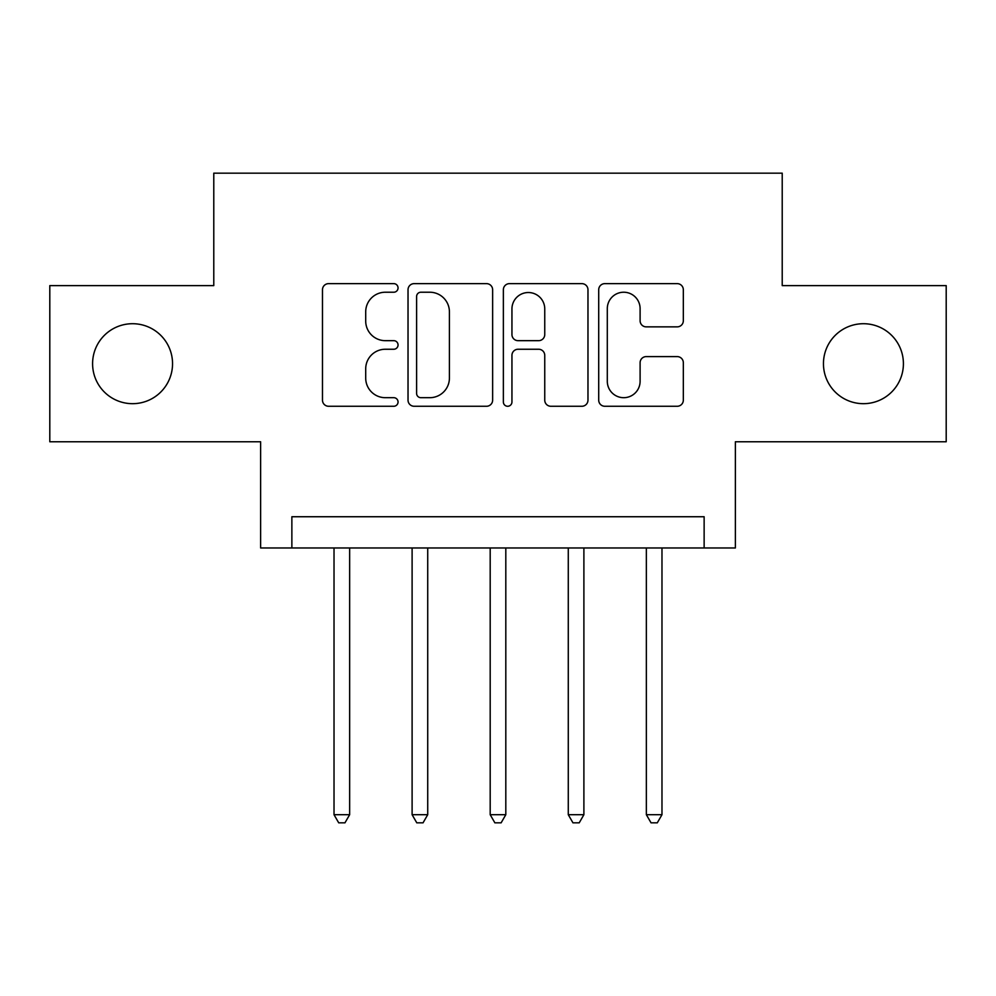 <?xml version="1.0" encoding="UTF-8"?>
<svg xmlns="http://www.w3.org/2000/svg" width="996" height="996" viewBox="0 0 996 996"><rect width="100%" height="100%" fill="white"/><g stroke="black" fill="none" stroke-linecap="round" stroke-linejoin="round"><path stroke-width="1.49" d="M398.051 287.931A4.295 4.295 0 0 0 393.769 283.636L328.618 283.636A6.125 6.125 0 0 0 322.48 289.774L322.48 400.143A6.125 6.125 0 0 0 328.618 406.268L393.769 406.268A4.295 4.295 0 0 0 398.051 401.986A4.295 4.295 0 0 0 393.769 397.69L385.328 397.69A19.621 19.621 0 0 1 365.706 378.069L365.706 368.869A19.621 19.621 0 0 1 385.328 349.247L393.769 349.247A4.295 4.295 0 0 0 398.051 344.952A4.295 4.295 0 0 0 393.769 340.669L385.328 340.669A19.621 19.621 0 0 1 365.706 321.048L365.706 311.848A19.621 19.621 0 0 1 385.328 292.226L393.769 292.226A4.295 4.295 0 0 0 398.051 287.931M823.455 363.702A39.977 39.977 0 0 0 863.432 403.679A39.977 39.977 0 0 0 903.409 363.702A39.977 39.977 0 0 0 863.432 323.712A39.977 39.977 0 0 0 823.455 363.702M92.591 363.702A39.977 39.977 0 0 0 132.568 403.679A39.977 39.977 0 0 0 172.545 363.702A39.977 39.977 0 0 0 132.568 323.712A39.977 39.977 0 0 0 92.591 363.702M677.193 326.862A6.125 6.125 0 0 0 683.331 320.737L683.331 289.774A6.125 6.125 0 0 0 677.193 283.636L604.846 283.636A6.125 6.125 0 0 0 598.708 289.774L598.708 400.143A6.125 6.125 0 0 0 604.846 406.268L677.193 406.268A6.125 6.125 0 0 0 683.331 400.143L683.331 362.743A6.125 6.125 0 0 0 677.193 356.605L646.23 356.605A6.125 6.125 0 0 0 640.104 362.743L640.104 381.281A16.397 16.397 0 0 1 623.695 397.69A16.397 16.397 0 0 1 607.299 381.281L607.299 308.623A16.397 16.397 0 0 1 623.695 292.226A16.397 16.397 0 0 1 640.104 308.623L640.104 320.737A6.125 6.125 0 0 0 646.23 326.862L677.193 326.862M704.135 547.974L735.372 547.974L735.372 441.776L946.2 441.776L946.2 285.615L782.221 285.615L782.221 173.167L213.779 173.167L213.779 285.615L49.8 285.615L49.8 441.776L260.628 441.776L260.628 547.974L704.135 547.974L704.135 516.737L291.865 516.737L291.865 547.974M492.634 289.774A6.125 6.125 0 0 0 486.509 283.636L414.149 283.636A6.125 6.125 0 0 0 408.024 289.774L408.024 400.143A6.125 6.125 0 0 0 414.149 406.268L486.509 406.268A6.125 6.125 0 0 0 492.634 400.143L492.634 289.774M509.491 283.636L581.851 283.636A6.125 6.125 0 0 1 587.976 289.774L587.976 400.143A6.125 6.125 0 0 1 581.851 406.268L550.888 406.268A6.125 6.125 0 0 1 544.75 400.143L544.75 355.385A6.125 6.125 0 0 0 538.624 349.247L518.082 349.247A6.125 6.125 0 0 0 511.944 355.385L511.944 401.986A4.295 4.295 0 0 1 507.661 406.268A4.295 4.295 0 0 1 503.366 401.986L503.366 289.774A6.125 6.125 0 0 1 509.491 283.636M420.897 292.226A4.295 4.295 0 0 0 416.602 296.522L416.602 393.395A4.295 4.295 0 0 0 420.897 397.69L429.786 397.69A19.621 19.621 0 0 0 449.408 378.069L449.408 311.848A19.621 19.621 0 0 0 429.786 292.226L420.897 292.226M544.75 308.934A16.397 16.397 0 0 0 528.353 292.525A16.397 16.397 0 0 0 511.944 308.934L511.944 334.531A6.125 6.125 0 0 0 518.082 340.669L538.624 340.669A6.125 6.125 0 0 0 544.75 334.531L544.75 308.934M334.021 547.974L334.021 814.703L349.646 814.703L349.646 547.974M349.646 814.703L344.952 822.833L338.715 822.833L334.021 814.703M412.107 547.974L412.107 814.703L427.72 814.703L427.72 547.974M427.72 814.703L423.039 822.833L416.789 822.833L412.107 814.703M490.194 547.974L490.194 814.703L505.806 814.703L505.806 547.974M505.806 814.703L501.125 822.833L494.875 822.833L490.194 814.703M568.28 547.974L568.28 814.703L583.893 814.703L583.893 547.974M583.893 814.703L579.211 822.833L572.961 822.833L568.28 814.703M646.354 547.974L646.354 814.703L661.979 814.703L661.979 547.974M661.979 814.703L657.285 822.833L651.048 822.833L646.354 814.703"/></g></svg>

